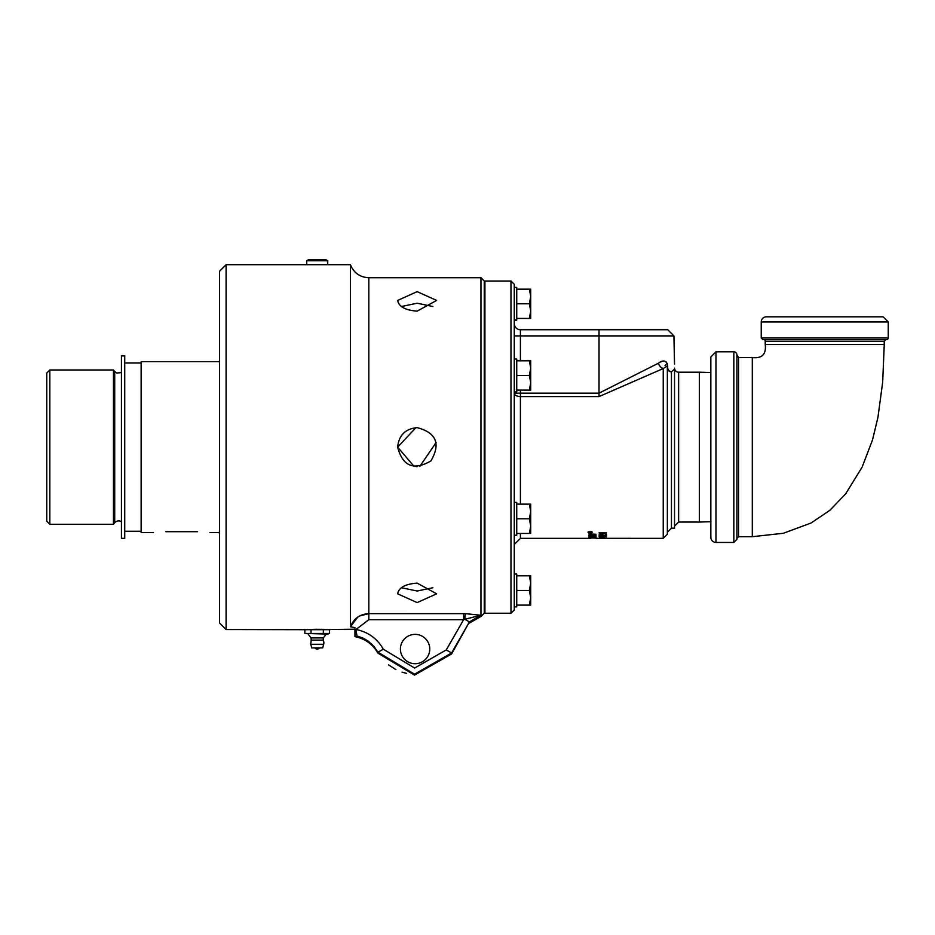<?xml version="1.0" encoding="UTF-8"?>
<svg xmlns="http://www.w3.org/2000/svg" width="935" height="935" viewBox="0 0 935 935"><rect width="100%" height="100%" fill="white"/><g stroke="black" fill="none" stroke-linecap="round" stroke-linejoin="round"><path stroke-width="1.4" d="M514.262 320.004L516.728 319.712L516.728 287.372L514.262 287.372M516.728 320.202L514.262 320.202L516.728 320.202M514.262 391.87L516.728 391.87L516.728 375.461L529.385 375.461L530.694 368.133L530.694 382.777L529.385 375.461M516.728 375.461L516.728 359.04L514.262 359.04M514.262 535.206L516.728 535.206L516.728 533.441L529.385 533.441L530.694 526.113L530.694 533.441L529.385 533.441M516.728 533.441L516.728 502.375L514.262 502.375M514.262 606.873L516.728 606.873L516.728 574.043L514.262 574.043M600.96 533.663L599.078 532.927L606.57 532.938L600.737 533.043L601.544 533.663M600.96 533.873L599.078 532.938M606.57 532.938L600.737 533.266M596.062 538.128L588.875 537.8L596.062 538.128M596.062 537.824L592.767 538.011L595.186 537.59M592.767 537.882L588.875 537.812M592.767 537.824L593.795 537.438M590.639 537.403L589.693 537.952L591.913 537.578M596.062 536.433L588.875 535.895L596.062 536.433M593.643 536.117L588.875 535.895M596.179 538.315L663.242 538.338L667.345 534.236L667.345 368.016A4.102 3.81 180 0 0 671.447 371.826A4.102 3.53 47.5 0 1 667.683 368.016C675.923 360.022 675.923 360.022 667.683 368.016L667.683 365.924C666.491 360.454 663.383 359.566 658.369 363.248L599.019 393.167L520.421 393.167L520.421 390.105M596.062 537.228L595.244 537.204M595.244 537.263L595.244 536.62L596.062 537.438L588.875 537.052L595.244 537.263M596.062 535.615L588.875 535.264L594.976 534.504L588.875 533.838L596.062 534.306L589.845 535.089L596.062 535.848L588.875 535.206M594.976 534.504L588.875 533.838M596.062 534.306L589.845 535.311M599.078 538.303L605.95 538.209M604.326 537.508L603.414 537.076L604.326 537.508M604.326 537.298L603.414 537.298M605.927 538.326L602.888 538.315M601.24 535.708L599.078 535.077L601.158 534.411L605.693 535.428L605.693 534.411L606.57 534.411L606.57 535.755L601.135 534.481L599.838 535.089L601.24 535.708L599.078 534.867M606.57 535.545L605.938 535.51M605.938 535.732L599.838 535.089M599.838 537.672L606.57 538.104L599.253 537.777M606.57 537.894L605.693 537.882M588.021 532.202L590.184 531.337L592.346 532.202L590.184 533.008L588.021 532.202M588.442 532.202L590.184 532.856L591.925 532.202L590.184 531.512L588.442 532.202L588.957 531.489M591.925 532.202L591.423 531.489M588.84 532.623L588.033 532.097M592.334 532.097L591.539 532.623M601.287 536.608L599.078 536.187M600.96 536.819L599.078 536.269L606.57 536.269L600.96 536.608M591.341 532.576L589.038 532.576L591.06 531.863M591.341 531.805L590.032 532.354M589.412 532.331L590.032 532.331M520.421 504.14L520.421 393.167L514.262 393.167A6.159 3.413 180 0 0 520.421 396.58L599.019 396.58L663.242 368.542A6.159 4.418 52.6 0 1 658.369 363.248M484.248 316.252L484.926 316.252M432.87 587.729L417.139 591.025L401.419 587.729M401.419 306.516L417.139 303.22L432.87 306.516M417.139 466.623L416.11 466.588M414.03 466.366L397.644 447.129L415.935 427.669M436.084 442.524L419.815 466.425M480.964 616.516L484.248 613.231L484.248 281.014L480.964 277.73L480.964 616.516L480.8 615.253L465.595 613.664A6.159 0.76 -88.7 0 0 464.847 619.286L480.8 615.253L469.428 621.915L464.847 619.286L463.62 619.695L463.62 613.64L465.595 613.664L368.822 613.64C359.893 614.155 353.757 618.526 350.426 626.742L357.848 617.042M715.976 351.805L710.845 356.936L710.845 537.309A5.131 5.131 0 0 0 715.976 542.44L715.976 351.805L733.835 351.805A3.074 3.074 0 0 1 736.909 354.891L738.556 357.556L736.909 355.908M888.25 337.956A1.636 1.636 0 0 1 886.614 339.592L762.866 339.592L761.23 337.956L761.23 321.956A5.131 5.131 0 0 1 766.361 316.825L883.119 316.825L888.25 321.956L888.25 337.956L761.23 337.956M752.301 536.702L752.301 357.556L738.556 357.556L738.556 536.702L752.301 536.702L783.401 533.266L811.112 522.981L829.812 510.346L845.661 493.855L862.105 467.149L872.495 439.964L877.953 417.244L882.675 382.123L884.253 344.524L765.227 344.524L765.239 341.24A1.636 1.636 0 0 0 763.603 339.592M733.835 351.805L733.835 542.44L736.909 539.366L736.909 354.891M733.835 542.44L715.976 542.44M752.301 357.556C762.06 358.643 766.373 354.295 765.227 344.524M306.762 264.698L306.645 260.783L327.776 260.783L327.647 264.698L226.095 264.698L226.095 629.547L219.526 622.979L219.526 271.267L226.095 264.698M306.645 260.783L308.176 259.895L326.245 259.895L327.776 260.783M529.385 605.109L530.694 597.781L530.694 605.109L516.728 605.109M529.385 590.464L530.694 583.136L530.694 597.781L529.385 590.464L516.728 590.464M529.385 575.808L530.694 575.808L530.694 583.136L529.385 575.808L516.728 575.808M529.385 518.796L530.694 511.468L530.694 526.113L529.385 518.796L516.728 518.796M529.385 504.14L530.694 504.14L530.694 511.468L529.385 504.14L516.728 504.14M529.385 360.817L530.694 360.817L530.694 368.133L529.385 360.817L516.728 360.817M530.694 390.105L529.385 390.105L530.694 382.777L530.694 390.105M516.728 390.105L529.385 390.105M530.694 296.465L529.385 289.149L530.694 289.149L530.694 311.11L529.385 303.793L530.694 296.465M530.694 318.438L529.385 318.438L530.694 311.11L530.694 318.438M516.728 318.438L529.385 318.438M516.728 303.793L529.385 303.793M516.728 289.149L529.385 289.149M359.601 615.978L368.822 613.64L368.822 277.73C359.94 277.274 353.804 272.926 350.426 264.698L350.426 626.742L354.961 627.654L354.961 629.197L356.001 629.489L368.822 619.695L463.62 619.695L446.264 649.918L414.614 668.058L383.327 649.229C377.191 638.512 368.074 631.931 356.001 629.489L356.948 635.94L362.838 638.009L368.285 641.2L374.047 646.529L377.927 652.174L414.556 674.182L451.593 652.981L469.428 621.915L451.593 653.974L451.593 652.981L446.264 649.918M406.398 673.305L402.073 672.16M395.856 669.589L388.609 664.925M372.2 644.531L365.363 639.318M362.838 638.009L356.948 635.94M317.21 629.267C291.147 629.898 323.265 628.916 327.472 629.547L354.961 629.197L354.961 636.641C365.106 638.687 372.761 644.192 377.927 653.156L377.927 652.174L383.327 649.229M400.414 649.042A14.668 14.668 0 0 1 422.421 636.338A14.668 14.668 0 0 1 422.421 661.746A14.668 14.668 0 0 1 400.414 649.042M354.961 631.441A6.159 1.917 180 0 1 355.838 631.441M417.139 583.101L436.633 593.83L417.139 602.596L397.644 593.83C398.813 587.577 405.311 584.013 417.139 583.101M417.139 311.145C405.311 310.245 398.813 306.668 397.644 300.427L417.139 291.65L436.633 300.427L417.139 311.145M417.139 427.634C436.294 432.695 440.899 443.786 430.93 460.908C413.808 470.878 402.704 466.284 397.644 447.129C398.813 435.289 405.311 428.791 417.139 427.634M350.426 264.698L327.647 264.698M329.552 633.451L327.869 634.07L304.857 633.451L329.552 633.451L329.552 629.687L311.039 629.687L311.039 633.451M304.857 633.451L304.857 629.687L311.039 629.687M323.194 640.113A5.704 5.704 0 0 1 323.674 644.273L322.704 647.897L311.717 647.897L310.747 644.273L311.226 640.113L323.194 640.113L323.37 637.904L311.039 637.904L308.118 634.07M326.303 634.07L323.37 637.904M311.717 647.897L322.704 647.897M323.381 633.451L323.381 629.687M219.526 361.658L141.138 361.658L141.138 532.588L153.457 532.588M197.577 531.699C213.46 532.669 213.46 532.669 197.577 531.699L165.764 531.699C149.892 532.669 149.892 532.669 165.764 531.699M113.439 369.979L114.724 371.522L114.724 522.723L113.439 524.266L49.824 524.266L49.824 369.979L113.439 369.979L113.439 524.266M121.445 521.718A5.131 5.131 0 0 0 114.724 522.723M49.824 369.979L46.75 373.065L46.75 521.192L49.824 524.266M121.445 538.338L121.445 355.908L124.729 355.908L124.729 538.338L121.445 538.338M599.019 329.751L520.421 329.751A6.159 6.159 0 0 1 514.262 323.592A6.159 6.159 0 0 0 520.421 329.751L520.421 335.899L599.019 335.899L599.019 329.751L667.754 329.751L673.913 335.899L674.532 364.136M659.666 362.336L662.599 361.179M664.586 361.167L666.386 362.079M667.239 363.353L667.485 364.089M667.683 365.924L663.242 368.542L663.242 538.338M671.447 528.182L674.532 528.182L674.532 369.138C674.532 363.049 674.532 363.049 674.532 369.138L671.447 371.826L671.447 528.182L667.345 532.284M667.345 365.865L667.251 365.012M665.849 364.767L664.984 365.725M510.977 281.014L484.926 281.014L484.926 613.231L510.977 613.231L514.262 609.959L514.262 284.298L510.977 281.014L510.977 613.231M710.845 372.539L699.38 372.2L699.38 522.046L710.845 521.707M699.38 522.046L678.635 522.046L678.635 372.2A4.102 4.102 0 0 1 674.532 368.098M590.862 538.338L520.421 538.338L520.421 533.441M761.23 321.956L888.25 321.956M765.239 341.24L884.241 341.24L885.877 339.592M368.822 619.695L368.822 613.64M323.674 644.273L310.747 644.273M599.019 396.58L599.019 335.899L673.913 335.899M520.421 360.817L520.421 335.899L514.262 335.899M484.926 578.005L484.248 578.005M884.241 344.524L884.241 341.24M738.556 536.702L736.909 538.338M484.926 580.682L484.248 580.682M484.926 600.235L484.248 600.235M484.926 509.014L484.248 509.014M484.926 528.567L484.248 528.567M484.926 365.678L484.248 365.678M484.926 385.232L484.248 385.232M484.926 294.022L484.248 294.022M484.926 313.564L484.248 313.564M377.927 653.156L414.521 675.105L451.593 653.974M480.8 616.516L469.428 623.084M368.822 277.73L480.964 277.73M226.095 629.547L306.949 629.687M315.27 648.352A2.98 2.98 0 0 0 319.151 648.352M311.226 640.113L311.039 637.904M209.884 532.588L219.526 532.588M124.729 531.255L141.138 531.255M124.729 362.99L141.138 362.99M121.445 372.527L116.898 373.042L114.724 371.522M520.421 538.338L514.262 544.497M678.635 372.2L699.38 372.2M678.635 522.046L674.532 526.148"/></g></svg>
